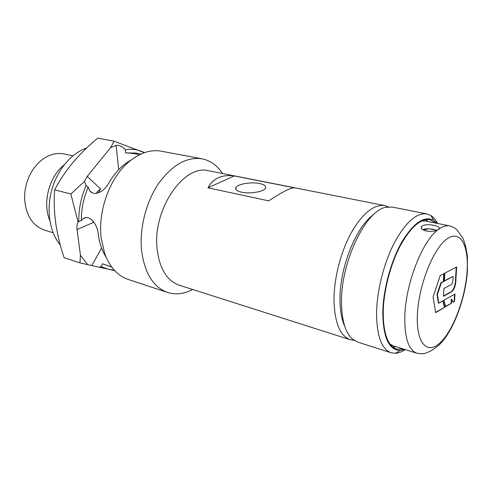 <?xml version="1.0" encoding="UTF-8"?>
<svg xmlns="http://www.w3.org/2000/svg" width="492" height="492" viewBox="0 0 492 492"><rect width="100%" height="100%" fill="white"/><g stroke="black" fill="none" stroke-linecap="round" stroke-linejoin="round"><path stroke-width="0.74" d="M456.674 266.965L455.924 278.927C455.979 285.784 453.538 291.615 450.346 292.433L443.52 296.313L443.956 288.503L449.7 285.366C451.705 285.046 452.794 283.048 452.966 279.376L453.144 276.406L444.374 281.098L444.829 273.109L456.674 266.965M456.25 267.187L455.518 278.829L455.924 278.927M444.399 280.766L453.144 276.406M455.518 278.829C455.813 284.911 452.812 292.131 449.946 292.328L443.538 295.969M444.196 273.503L440.223 275.557L433.071 296.928L435.678 312.66L444.811 307.242L443.114 300.68L438.821 303.213L437.425 294.511L441.336 282.789L443.747 281.504L444.196 273.503M435.623 312.334L444.811 307.242M444.411 307.131L442.788 300.87M437.425 294.511L437.013 294.4L438.415 303.103L438.821 303.213M437.013 294.4L440.924 282.685L441.336 282.789M440.924 282.685L443.747 281.504M443.335 281.399L443.766 273.724M453.052 302.297L454.516 301.455L454.983 293.958L443.944 300.218L445.611 306.67L451.502 303.22L451.742 299.32L453.052 302.297M452.935 302.033L454.516 301.455M454.122 301.35L454.565 294.198M445.537 306.375L451.502 303.22M451.103 303.115L451.342 299.216L451.742 299.32M422.61 229.586C425.623 228.565 429.381 228.516 433.882 229.45M426.287 231.043C422.05 229.856 420.476 228.319 421.558 226.418C424.061 224.586 428.237 224.235 434.085 225.373C438.415 226.283 440.039 227.488 438.95 228.995L438.52 229.377C435.641 231.191 431.57 231.75 426.287 231.043M416.921 353.256C421.521 353.939 424.59 353.834 426.14 352.93C428.846 351.669 430.974 351.731 439.522 344.535C453.027 331.676 465.512 298.681 467.4 271.178L467.394 256.197C466.121 247.501 464.503 241.375 462.541 237.82L457.634 230.656C455.629 228.319 452.997 226.744 449.743 225.933C446.355 225.238 442.615 226.388 438.52 229.377C422.745 239.998 405.556 283.435 404.805 316.325C404.486 337.758 408.526 350.064 416.921 353.256L393.434 345.913L390.144 344.209M421.872 220.914L425.629 221.019L449.743 225.933M430.783 231.406L427.148 231.203M339.997 299.443C339.597 267.611 356.343 226.135 373.576 214.604C356.343 226.135 339.597 267.611 339.997 299.443C340.034 310.618 341.639 319.609 344.8 326.417C341.639 319.609 340.034 310.618 339.997 299.443M426.927 213.922L392.358 207.089L385.931 207.292C365.882 210.238 340.833 261.879 341.503 302.205C341.7 320.003 345.212 332.18 352.038 338.742L357.561 342.051L391.134 352.752C381.472 349.099 376.626 335.63 376.583 312.334C377.057 289.954 384.172 262.254 394.553 242.396C405.869 222.033 416.662 212.538 426.927 213.922L430.93 215.533C433.557 217.206 435.771 219.844 437.579 223.454M437.154 223.368L433.735 220.342C424.362 215.441 413.76 222.605 401.927 241.843C391.103 260.711 383.336 289.038 382.801 311.713C382.973 337.204 388.772 350.113 400.193 350.439L404.713 349.437M395.968 346.706L393.034 347.217M403.563 349.08L396.613 349.136C387.641 345.753 383.182 333.164 383.231 311.362C383.748 290.514 390.384 264.751 400.008 246.264C410.494 227.286 420.482 218.442 429.977 219.733L435.98 223.128M423.471 230.096L428.79 228.805M429.947 228.878L436.785 230.281M425.857 219.678L428.181 221.541M405.119 349.566C401.773 351.872 398.538 353.115 395.414 353.299L391.134 352.752M354.154 340.409L350.353 339.751C340.027 335.901 334.572 322.66 333.988 300.034C333.957 278.318 340.808 251.633 351.306 232.599C362.788 213.085 374 204.094 384.941 205.625L388.52 206.874M350.353 339.751L179.229 285.2C166.899 280.766 159.525 268.681 157.102 248.964C152.323 209.407 184.217 163.516 208.756 170.792L384.941 205.625M192.636 289.474L191.591 290.009C183.381 294.075 175.38 294.88 167.581 292.439C153.246 287.18 144.58 273.165 141.579 250.391C139.371 228.374 146.056 202.04 158.51 183.651C172.255 164.857 186.769 156.585 202.058 158.83C210.059 160.484 216.671 165.078 221.886 172.612L222.482 173.504M202.058 158.83L161.345 151.21C150.423 149.26 139.439 152.938 128.4 162.255C109.673 178.122 97.644 211.486 101.235 238.491L104.765 253.792C109.919 267.304 117.742 275.858 128.24 279.456L167.581 292.439M259.598 183.528C251.326 181.72 237.753 183.959 235.932 187.483C234.93 189.5 236.787 191.068 241.517 192.188C249.715 194.088 263.595 191.831 265.422 188.344C266.48 186.228 264.542 184.617 259.598 183.528M268.693 200.841C281.633 192.347 290.145 187.999 294.216 187.79L234.284 175.933C221.8 174.389 213.024 178.344 207.95 187.809L268.693 200.841M234.284 175.933L207.95 187.809M92.109 220.096L93.591 222.384L77.066 229.506C76.697 226.535 77.035 224.063 78.08 222.101L70.848 193.989L54.606 189.85C59.501 180.509 65.559 171.456 72.785 162.68C80.19 153.978 88.486 145.798 97.668 138.141L114.07 141.192L110.595 147.723L116.1 145.368C119.371 145.054 122.44 146.505 125.306 149.716C131.106 148.805 136.573 149.371 141.708 151.425L144.574 152.594M106.057 257.07C101.967 250.668 99.341 242.913 98.191 233.811C97.404 223.946 89.175 214.02 83.074 218.755L81.315 220.508C81.278 209.094 83.56 198.024 88.154 187.292L89.778 190.982L93.412 193.356C99.255 193.805 104.341 190.435 108.677 183.245C114.894 172.569 122.342 164.851 131.02 160.091M72.914 155.823L64.188 153.978C59.969 153.092 55.645 153.375 51.211 154.826C43.616 157.465 37.226 162.864 32.041 171.025C26.759 179.832 24.293 189.365 24.655 199.629C26.113 215.73 32.736 225.896 44.52 230.139L53.111 232.759M60.295 245.016C49.821 232.599 46.131 210.736 51.672 190.318C57.22 169.906 71.383 153.147 86.592 148.018L86.647 148M139.168 154.882C136.751 153.848 132.243 153.196 125.638 152.92L135.884 153.067L140.915 154.045M101.592 248.066L91.82 265.575L79.95 262.894L64.095 257.673C60.276 246.314 57.49 234.844 55.737 223.263C54.206 211.868 53.825 200.73 54.606 189.85M114.728 270.625L91.82 265.575M79.95 262.894L80.442 255.25L77.066 229.506M81.315 220.508L78.732 221.597C78.609 209.18 81.088 197.132 86.168 185.472L88.154 187.292M78.08 222.101L78.732 221.597M114.07 141.192L144.39 152.661M111.807 267.138L102.576 263.755L111.764 267.082M114.181 270.034L108.744 269.401L100.995 266.609L102.576 263.755M125.638 152.92L125.306 149.716M98.425 192.919L100.534 188.83L97.084 191.929L96.383 193.461M70.848 193.989L84.347 181.591L87.164 176.394L110.595 147.723M49.809 220.459C42.226 203.227 49.12 176.431 64.083 164.998M87.773 264.727L80.442 255.25M86.168 185.472L84.347 181.591M100.995 266.609L99.113 267.31M449.946 292.328L450.346 292.433M467.08 271.516C465.321 297.771 453.575 329.708 440.641 342.297C427.714 355.279 416.097 343.982 417.364 315.071C418.44 286.307 432.862 249.358 446.447 239.327C460.051 228.848 469.005 245.151 467.08 271.516M93.505 221.646L93.591 222.384M118.701 169.666L116.1 145.368M100.534 188.83L87.164 176.394M421.558 226.418L421.472 228.454M433.735 220.342L430.93 215.533M400.193 350.439L395.414 353.299M222.15 173.436L221.886 172.612M236.037 189.635L235.932 187.483M192.286 289.364L191.591 290.009M85.546 217.716L83.074 218.755M97.084 191.929L96.414 193.461M91.481 192.532L89.778 190.982"/></g></svg>
